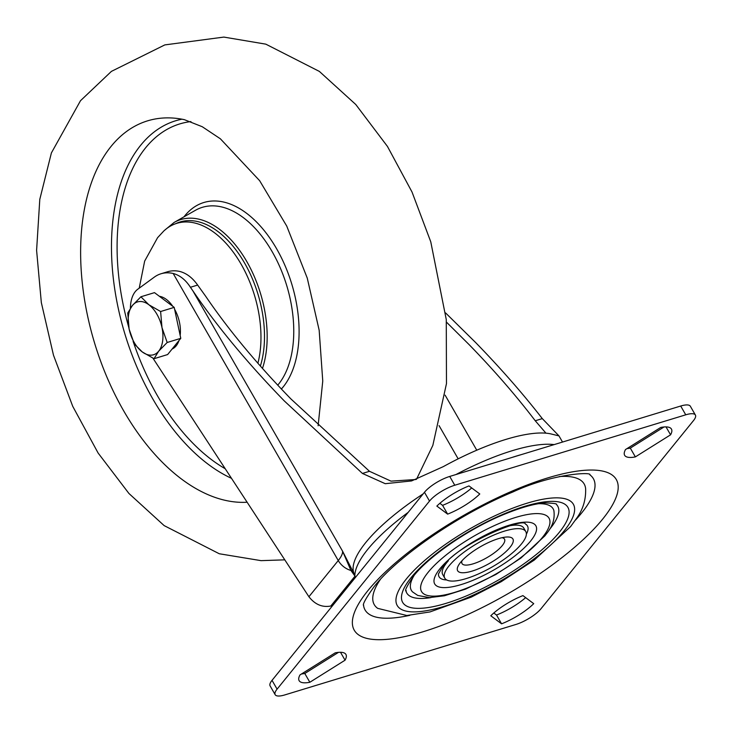 <?xml version="1.0" encoding="UTF-8"?>
<svg xmlns="http://www.w3.org/2000/svg" width="732" height="732" viewBox="0 0 732 732"><rect width="100%" height="100%" fill="white"/><g stroke="black" fill="none" stroke-linecap="round" stroke-linejoin="round"><path stroke-width="1.1" d="M526.381 534.131A50.975 15.171 150.1 0 0 525.375 523.993C524.094 516.81 456.402 544.681 442.531 566.998L438.431 573.989A50.975 15.171 150.1 0 0 446.694 579.954M414.248 575.224A81.774 24.339 150.1 0 0 412.573 591.923L417.752 595.427L429.382 597.614L444.379 595.775L465.515 589.141L495.774 574.529L520.836 558.123L544.974 535.769C547.563 531.972 555.698 524.332 553.886 510.662A81.774 24.339 150.1 0 0 538.615 503.708M549.54 529.41A87.081 25.922 150.1 0 0 549.897 528.971A87.081 25.922 150.1 0 0 556.457 504.522C557.29 503.744 553.639 503.204 545.505 502.911C534.744 503.506 520.223 507.615 501.951 515.255C467.647 529.62 429.043 556.375 413.809 575.755C400.377 595.766 407.916 589.69 405.967 591.053A87.081 25.922 150.1 0 0 430.965 597.596M448.377 560.758A46.729 13.908 150.1 0 0 446.968 562.414A46.729 13.908 150.1 0 0 442.759 574.647L444.782 578.161A46.729 13.908 150.1 0 0 478.765 573.797A46.729 13.908 150.1 0 0 521.577 543.803A46.729 13.908 150.1 0 0 525.796 531.578A46.729 13.908 150.1 0 0 491.803 535.934A46.729 13.908 150.1 0 0 448.99 565.937A46.729 13.908 150.1 0 0 444.782 578.161M510.03 547.326A31.86 9.479 150.1 0 0 505.977 537.059A31.86 9.479 150.1 0 0 460.538 562.414A31.86 9.479 150.1 0 0 459.486 563.796A31.86 9.479 150.1 0 0 473.238 570.74A31.86 9.479 150.1 0 0 510.03 547.326M462.066 560.657A24.504 7.293 150.1 0 0 476.193 562.789A24.504 7.293 150.1 0 0 502.298 545.55A24.504 7.293 150.1 0 0 501.969 537.709M363.493 604.934A131.687 39.189 150.1 0 0 409.856 615.328M575.48 520.086A131.687 39.189 150.1 0 0 581.51 513.141A131.687 39.189 150.1 0 0 589.818 474.784M380.365 579.433A121.064 36.033 150.1 0 0 377.694 608.356L406.836 615.502L429.977 611.934L471.317 597.102L501.091 581.766L534.323 560.035L570.594 526.601L577.246 517.414C583.157 508.923 585.957 499.38 585.637 488.784A121.064 36.033 150.1 0 0 559.294 476.55M355.011 577.969A125.309 37.295 -29.9 0 1 367.729 549.384A125.309 37.295 -29.9 0 1 408.2 512.345M545.953 433.179L535.248 420.763C516.106 395.637 494.054 370.255 469.093 344.607L446.511 322.181M197.649 285.068L190.411 287.273C185.681 279.908 179.935 275.305 173.173 273.466A63.721 37.186 -107 0 0 160.994 273.768L167.591 271.755A63.721 37.186 73 0 1 179.77 271.453C186.523 273.219 192.479 277.757 197.649 285.068L205.692 296.286C228.201 329.418 256.603 363.63 290.906 398.931L369.486 471.298L391.007 481.144L415.922 479.497M190.411 287.273L192.781 290.695C216.956 326.28 247.462 363.035 284.309 400.944L362.432 473.448L385.252 483.696L411.585 480.933L443.299 466.632A123.186 36.664 -29.9 0 1 550.729 433.875L558.973 435.897L542.302 418.613C522.74 393.45 500.532 368.114 475.69 342.594L445.578 312.912M355.02 576.166L350.939 570.475L342.603 551.242L354.645 574.794A123.186 36.664 -29.9 0 1 365.744 542.558A123.186 36.664 -29.9 0 1 423.188 493.853M533.729 603.662A34.267 10.202 -29.9 0 1 501.576 623.82L490.788 615.768A34.267 10.202 -29.9 0 1 522.941 595.61L533.729 603.662M660.721 427.461L625.512 449.54A34.267 10.202 150.1 0 0 624.652 455.304A34.267 10.202 150.1 0 0 635.367 456.896L670.576 434.817A34.267 10.202 150.1 0 0 671.436 429.053A34.267 10.202 150.1 0 0 660.721 427.461M284.821 694.915L515.795 624.506A21.237 6.323 150.1 0 0 541.058 608.667L693.488 420.598A21.237 6.323 150.1 0 0 695.4 415.035A21.237 6.323 150.1 0 0 685.747 414.815L454.773 485.234A21.237 6.323 150.1 0 0 429.51 501.072L277.089 689.141A21.237 6.323 150.1 0 0 275.168 694.695A21.237 6.323 150.1 0 0 284.821 694.915M309.846 682.27L345.056 660.191A34.267 10.202 150.1 0 0 345.925 654.435A34.267 10.202 150.1 0 0 335.21 652.843L300.001 674.913A34.267 10.202 150.1 0 0 299.132 680.678A34.267 10.202 150.1 0 0 309.846 682.27L304.796 673.486L338.477 652.358M436.848 506.077A34.267 10.202 -29.9 0 1 468.992 485.92L479.78 493.972A34.267 10.202 -29.9 0 1 447.636 514.129L436.848 506.077M525.658 597.641A34.267 10.202 -29.9 0 1 496.525 615.036L493.798 612.995M627.04 448.588A34.267 10.202 150.1 0 0 630.307 448.112L663.997 426.985M275.168 694.695L270.117 685.911A21.237 6.323 -29.9 0 1 272.03 680.348L277.089 689.141M429.51 501.072L424.459 492.279L272.03 680.348M424.459 492.279A21.237 6.323 -29.9 0 1 449.723 476.441L454.773 485.234M685.747 414.815L680.696 406.031L449.723 476.441M680.696 406.031A21.237 6.323 -29.9 0 1 690.349 406.251L695.4 415.035M301.52 673.962A34.267 10.202 150.1 0 0 304.796 673.486M471.719 487.951A34.267 10.202 -29.9 0 1 442.576 505.345L439.859 503.305M354.864 576.349L330.818 606.023L332.749 605.437M330.818 606.023C322.3 607.606 315.007 604.513 308.913 596.745L338.257 560.547L173.173 273.466M152.961 358.204L308.913 596.745M160.994 273.768A63.721 37.186 -107 0 0 154.278 277.154L137.826 289.177A31.86 18.593 -107 0 0 130.415 308.154M192.781 290.695L342.603 551.242A42.474 12.645 150.1 0 1 338.257 560.547A16.992 12.837 39 0 0 350.939 570.475A2.123 1.61 146.3 0 1 352.284 570.686M511.631 457.573A125.309 37.295 -29.9 0 1 521.742 454.49M666.019 426.902L670.576 434.817M630.307 448.112L635.367 456.896M496.525 615.036L501.576 623.82M340.508 652.285L345.056 660.191M442.576 505.345L447.636 514.129M525.796 531.578L523.773 528.056A46.729 13.908 150.1 0 0 508.941 525.933M318.118 425.786L322.757 381.033L319.17 330.26L307.257 278.096L286.734 226.06L259.64 180.685L220.387 138.805L202.261 126.728L184.363 119.664A197.878 115.473 73 0 0 111.118 146.354A197.878 115.473 73 0 0 123.662 410.817A197.878 115.473 73 0 0 247.123 502.234A197.878 115.473 73 0 1 123.662 410.817A197.878 115.473 73 0 1 111.118 146.354A197.878 115.473 73 0 1 184.363 119.664A197.878 115.473 73 0 1 184.382 119.664L181.673 119.133M139.217 288.17L144.661 261.095L157.581 237.69L163.803 230.992A91.326 53.29 73 0 1 234.46 253.784A91.326 53.29 73 0 1 257.893 363.237M179.011 340.517A27.615 16.113 73 0 1 176.174 345.852A27.615 16.113 73 0 1 172.102 349.036M159.375 296.286A27.615 16.113 73 0 1 172.761 306.296M174.609 309.27A27.615 16.113 73 0 1 180.154 335.43M140.901 296.78L132.41 305.482A27.615 16.113 73 0 1 148.843 304.732L140.901 296.78L154.489 292.635L174.207 307.376L180.777 338.34L167.619 354.562L154.031 358.707L158.688 351.177A27.615 16.113 73 0 1 142.255 351.927A27.615 16.113 73 0 1 129.116 329.071L134.313 343.967L142.255 351.927L154.031 358.707M161.982 327.588A27.615 16.113 73 0 1 158.688 351.177L167.18 342.485L161.982 327.588L160.619 311.521L148.843 304.732A27.615 16.113 73 0 1 161.982 327.588M132.41 305.482A27.615 16.113 -107 0 0 129.116 329.071L127.752 313.003L132.41 305.482M180.777 338.34L167.18 342.485M174.207 307.376L160.619 311.521M530.599 541.058A58.331 17.358 -29.9 0 1 461.224 584.557A58.331 17.358 -29.9 0 1 439.978 568.682A58.331 17.358 -29.9 0 1 509.344 525.183A58.331 17.358 -29.9 0 1 530.599 541.058M428.156 572.287A73.548 21.887 150.1 0 0 454.947 592.298A73.548 21.887 150.1 0 0 542.412 537.453A73.548 21.887 150.1 0 0 515.621 517.442A73.548 21.887 150.1 0 0 428.156 572.287M559.321 532.301A95.306 28.365 -29.9 0 1 445.98 603.369A95.306 28.365 -29.9 0 1 411.256 577.438A95.306 28.365 -29.9 0 1 524.597 506.37A95.306 28.365 -29.9 0 1 559.321 532.301M602.692 519.07A151.149 44.991 -29.9 0 1 422.94 631.789A151.149 44.991 -29.9 0 1 367.876 590.66A151.149 44.991 -29.9 0 1 547.628 477.95A151.149 44.991 -29.9 0 1 602.692 519.07M406.37 578.93A101.592 30.241 150.1 0 0 443.382 606.572A101.592 30.241 150.1 0 0 564.207 530.81A101.592 30.241 150.1 0 0 527.186 503.168A101.592 30.241 150.1 0 0 406.37 578.93M542.302 418.613L535.248 420.763M369.486 471.298L362.432 473.448M455.935 474.546A123.186 36.664 -29.9 0 1 554.142 444.608M476.77 450.198L445.12 395.161M439.063 425.621L458.159 458.836M175.451 223.772A91.683 53.5 73 0 1 244.57 263.017A91.683 53.5 73 0 1 260.372 366.055M164.453 230.397L174.161 222.418A93.769 54.717 73 0 1 246.785 261.534A93.769 54.717 73 0 1 262.468 368.425M174.161 222.418L195.362 210.34A99.186 57.883 73 0 1 272.185 251.717A99.186 57.883 73 0 1 277.748 385.16M184.006 216.809A103.368 60.317 73 0 1 276.614 248.77A103.368 60.317 73 0 1 281.381 389.012M225.227 468.745A185.525 108.263 73 0 1 157.453 395.783A185.525 108.263 73 0 1 133.096 341.295M128.786 327.414A185.525 108.263 73 0 1 190.933 121.585M231.495 478.325A189.753 110.733 73 0 1 152.75 398.839A189.753 110.733 73 0 1 140.709 145.229A189.753 110.733 73 0 1 181.774 119.225M363.484 605.016C364.591 605.41 358.955 607.697 374.272 586.46C397.439 556.796 459.174 514.056 512.858 491.996C552.825 473.357 592.243 471.829 589.901 474.821M558.973 435.897L562.515 442.055M416.499 479.295L432.841 445.385L446.474 383.605L446.273 319.573L430.764 241.807L412.025 192.022L387.457 146.437L355.77 104.502L319.372 71.416L265.798 44.149L223.846 37.085L164.81 44.908L111.42 71.37L80.502 100.705L51.396 152.915L39.793 199.36L36.6 250.344L41.331 302.591L53.482 355.194L72.743 406.352L98.125 453.044L128.933 493.478L164.142 525.603L219.28 553.758L261.05 560.648L284.794 559.843"/></g></svg>
